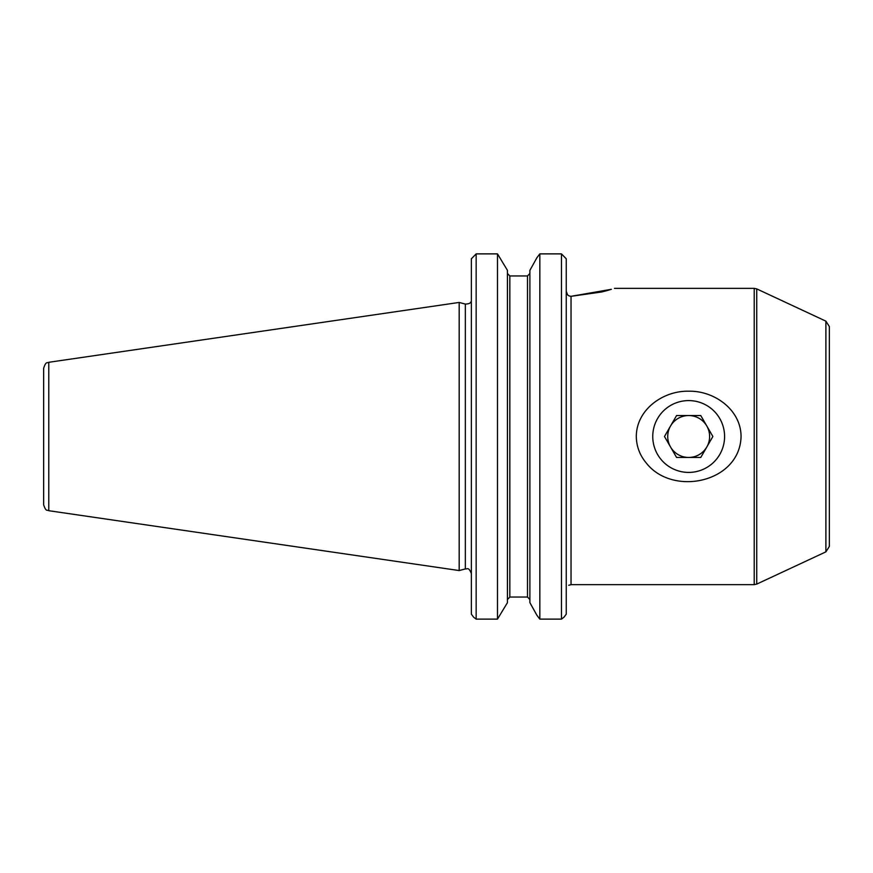 <?xml version="1.0" encoding="UTF-8"?>
<svg xmlns="http://www.w3.org/2000/svg" width="873" height="873" viewBox="0 0 873 873"><rect width="100%" height="100%" fill="white"/><g stroke="black" fill="none" stroke-linecap="round" stroke-linejoin="round"><path stroke-width="1.31" d="M706.814 446.976A20.952 20.952 0 0 0 688.677 415.548A20.952 20.952 0 0 0 670.529 446.976A20.952 20.952 0 0 0 706.814 446.976M712.87 436.5L700.768 415.548L676.575 415.548L664.484 436.5L676.575 457.452L700.768 457.452L712.87 436.5M652.753 436.5A35.913 35.913 0 0 1 706.628 405.399A35.913 35.913 0 0 1 706.628 467.601A35.913 35.913 0 0 1 652.753 436.5M539.83 619.121L536.95 615.345L539.83 619.121L539.83 253.879L536.95 257.655L539.83 253.879L561.459 253.879L566.25 258.801L561.459 253.879L561.459 619.121L563.969 617.222L561.459 619.121L539.83 619.121M529.889 602.643L536.95 615.345L529.889 602.643L529.889 270.357L536.95 257.655L529.889 270.357M507.442 602.643L497.49 619.121L507.442 602.643L507.442 270.357L497.49 253.879L507.442 270.357M529.889 273.467L527.488 275.955L509.832 275.955L509.832 597.045L507.442 599.533L509.832 597.045L527.488 597.045L529.889 599.533L527.488 597.045L527.488 275.955L509.832 275.955L507.442 273.467M476.156 253.879L471.365 258.801L476.156 253.879L476.156 619.121L473.646 617.222L476.156 619.121L497.49 619.121L497.49 253.879L476.156 253.879M471.365 614.199L473.646 617.222L471.365 614.199L471.365 258.801M566.25 614.199L563.969 617.222L566.25 614.199L566.25 258.801M646.129 462.821C672.417 496.923 739.966 482.671 741.057 436.5C740.981 409.623 714.169 390.668 688.906 391.213C663.447 390.493 636.406 409.393 636.297 436.5C636.493 446.441 639.778 455.215 646.129 462.821M601.737 291.975L571.04 296.318L611.362 289.312M610.86 289.465L607.259 290.523M606.811 290.644L602.021 291.898M568.727 585.259L571.04 584.659L571.04 296.318C568.072 296.023 566.479 294.365 566.25 291.342L567.603 294.856M829.35 493.365L829.35 326.578L825.891 321.144L756.738 288.898L756.738 584.102L825.891 551.856L825.891 321.144M825.891 551.856L829.35 546.422L829.35 436.5M566.25 585.259C568.869 585.259 568.869 585.259 566.25 585.259M48.768 510.705C47.371 509.494 46.182 512.473 43.65 504.79L43.65 368.21C46.182 360.527 47.371 363.506 48.768 362.295L459.176 302.44L459.176 570.56L48.768 510.705L48.768 362.295M571.04 584.659L754.207 584.659L754.207 288.341L756.738 288.898M471.365 573.528C468.365 566.14 466.99 569.567 465.342 568.912L465.342 304.088L459.176 302.44M614.439 288.341L754.207 288.341M754.207 584.659L756.738 584.102M470.58 302.113C470.492 303.269 468.746 303.935 465.342 304.088M465.342 568.912L459.176 570.56"/></g></svg>

